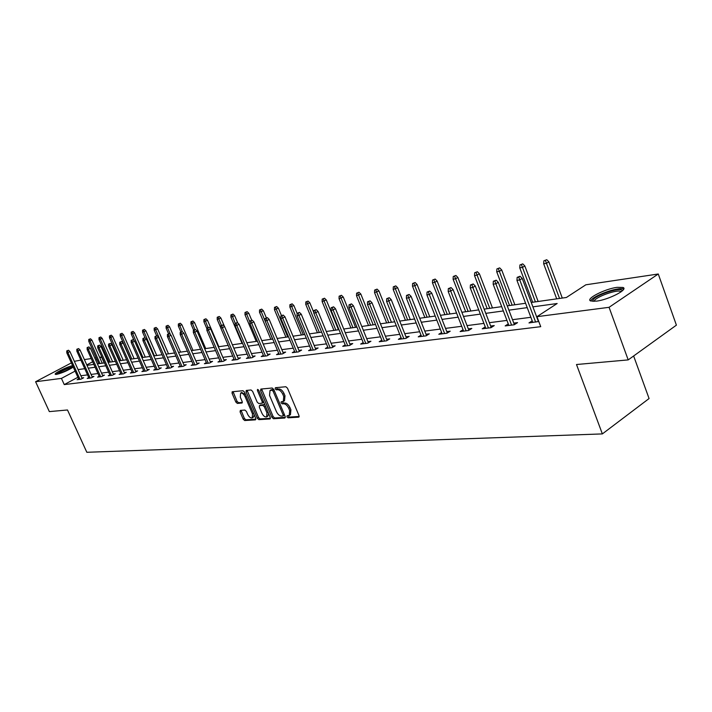 <?xml version="1.0" encoding="UTF-8"?>
<svg xmlns="http://www.w3.org/2000/svg" width="712" height="712" viewBox="0 0 712 712"><rect width="100%" height="100%" fill="white"/><g stroke="black" fill="none" stroke-linecap="round" stroke-linejoin="round"><path stroke-width="1.07" d="M286.981 416.814L288.102 417.819L298.631 417.17L298.995 415.585L287.479 388.173L285.841 386.741L275.393 387.711L275.161 388.832L276.283 389.829L277.627 389.704C279.647 389.829 281.373 391.351 282.806 394.279L283.768 396.548L283.278 401.479L281.187 401.782L281.08 402.858L282.21 403.855L283.554 403.757C285.583 403.9 287.31 405.431 288.734 408.35L289.695 410.61L289.214 415.479L287.078 415.763L286.981 416.814M288.075 415.666L289.321 417.072L299.182 416.449M276.265 387.631L277.52 389.09L278.864 388.966L277.627 389.704M282.183 401.684L283.438 403.108L284.782 403.01L283.554 403.757M57.04 374.298C60.831 371.281 65.985 368.887 72.482 367.107L73.256 367.072C67.693 370.605 62.086 373.035 56.444 374.396L55.305 374.334C53.498 373.515 67.32 366.6 72.606 365.657M617.073 287.337L623 287.461C628.776 289.339 608.582 299.761 596.371 301.149L590.684 300.971C585.157 298.995 604.853 288.858 617.073 287.337M240.345 410.406L240.069 411.901L243.184 419.154L244.697 420.534L255.421 419.858L255.724 418.353L244.501 392.107L242.97 390.728L232.165 391.76L232.059 393.247L235.832 402.049L237.345 403.419L242.062 403.01L242.169 401.532L240.291 397.136L240.603 393.149C242.231 392.819 243.753 394.003 245.15 396.718L252.529 413.975L252.217 417.891C250.571 418.211 249.049 417.018 247.643 414.304L246.423 411.447L244.901 410.067L240.345 410.406M531.25 302.458L566.387 297.483L585.834 284.8L658.271 273.995L676.4 325.153L628.198 359.898L576.506 364.517L602.361 433.911L86.828 452.28L67.498 409.978L49.342 411.607L35.6 381.739L71.36 362.897M628.198 359.898L609.063 307.317L536.964 316.671L557.149 303.517L532.905 306.854M77.884 377.289L64.249 384.587L540.728 326.675L536.964 316.671M64.249 384.587L61.428 378.392L35.6 381.739M271.904 417.321L273.479 418.736L284.853 418.024L285.2 416.467L273.773 389.428L272.171 388.013L260.886 389.055L260.574 390.639L271.904 417.321L273.114 416.573L274.698 417.988L285.387 417.321M269.919 418.959L258.883 419.644L257.335 418.247L246.103 391.956L246.227 390.452L251.051 389.971L252.609 391.36L257.192 402.129L258.759 403.526L262.078 403.232L262.203 401.719L257.415 390.461L257.513 389.393L258.732 390.345L270.24 417.428L269.919 418.959L270.32 418.709M602.361 433.911L649.077 398.542L633.636 355.982M537.275 316.466L536.554 316.564M530.876 317.303L512.507 319.688M506.944 320.409L489.349 322.696M483.911 323.399L467.045 325.598M461.714 326.283L445.534 328.383M440.31 329.069L424.788 331.08M419.662 331.748L404.754 333.688M399.726 334.337L385.406 336.197M380.475 336.838L366.698 338.627M361.856 339.259L348.613 340.977M343.86 341.6L331.107 343.255M326.443 343.86L314.161 345.453M309.578 346.05L297.75 347.59M293.246 348.168L281.845 349.654M277.413 350.233L266.422 351.657M262.06 352.226L251.452 353.597M247.171 354.158L236.936 355.484M232.717 356.036L222.838 357.317M218.691 357.86L209.141 359.097M205.056 359.631L195.836 360.824M191.813 361.349L182.895 362.506M178.935 363.022L170.319 364.143M166.412 364.651L158.073 365.728M154.228 366.235L146.165 367.276M142.373 367.775L134.568 368.789M130.83 369.27L123.265 370.258M119.589 370.73L112.265 371.682M108.633 372.154L101.531 373.079M97.953 373.542L91.074 374.432M87.54 374.895L80.874 375.758M538.779 321.486L528.98 322.928L532.202 320.827M508.279 323.907L505.164 325.918L514.215 324.779L517.544 322.625L513.806 323.106M485.246 326.879L482.229 328.802L490.942 327.707L494.253 325.589L490.639 326.043M463.049 329.727L460.121 331.578L468.532 330.519L471.825 328.437L468.318 328.882M441.654 332.486L438.815 334.257L446.913 333.234L450.198 331.187L446.798 331.614M421.006 335.138L418.247 336.838L426.07 335.859L429.327 333.83L426.034 334.248M401.07 337.693L398.391 339.339L405.947 338.387L409.186 336.393L405.991 336.803M381.81 340.167L379.211 341.742L386.509 340.825L389.731 338.868L386.634 339.259M363.191 342.552L360.673 344.074L367.73 343.184L370.925 341.253L367.917 341.635M345.195 344.857L342.739 346.326L349.565 345.471L352.743 343.567L349.815 343.932M327.769 347.091L325.384 348.506L331.988 347.678L335.147 345.801L332.299 346.157M310.904 349.254L308.572 350.624L314.971 349.815L318.113 347.963L315.345 348.31M294.563 351.336L292.294 352.663L298.497 351.888L301.612 350.055L298.915 350.402M278.73 353.366L276.523 354.647L282.531 353.891L285.628 352.093L283.002 352.422M263.369 355.332L261.224 356.57L267.053 355.84L270.124 354.06L267.57 354.38M248.479 357.228L246.379 358.439L252.03 357.727L255.083 355.973L252.591 356.285M234.017 359.079L231.97 360.245L237.461 359.56L240.496 357.825L238.066 358.136M219.981 360.868L217.988 362.007L223.319 361.331L226.327 359.622L223.951 359.925M206.346 362.613L204.397 363.707L209.577 363.058L212.559 361.367L210.245 361.669M193.094 364.304L191.19 365.372L196.227 364.74L199.191 363.067L196.93 363.36M180.207 365.941L178.347 366.983L183.242 366.368L186.188 364.722L183.981 364.998M167.685 367.543L165.86 368.549L170.622 367.953L173.55 366.324L171.396 366.6M155.492 369.092L153.712 370.08L158.349 369.492L161.25 367.89L159.141 368.157M143.628 370.605L141.893 371.566L146.396 370.997L149.28 369.412L147.224 369.67M132.076 372.082L130.376 373.008L134.764 372.456L137.63 370.89L135.609 371.148M120.826 373.515L119.162 374.423L123.443 373.88L126.273 372.332L124.306 372.581M109.862 374.904L108.233 375.794L112.407 375.268L115.219 373.738L113.288 373.978M99.182 376.265L97.58 377.129L101.647 376.621L104.441 375.108L102.555 375.349M88.76 377.591L87.202 378.437L91.163 377.938L93.939 376.443L92.088 376.675M78.605 378.882L77.074 379.71L80.937 379.22L83.687 377.743L81.88 377.974M658.271 273.995L609.063 307.317M74.342 361.322L80.874 360.112M84.381 359.587L91.225 358.572M94.785 358.038L96.182 357.833M99.609 357.317L101.585 357.024L99.885 357.931M104.237 362.933L101.585 357.024M86.989 365.372L93.842 364.402M97.41 363.894L104.486 362.897M108.099 362.381L115.406 361.349M119.073 360.833L126.611 359.765M130.332 359.24L138.11 358.136M141.893 357.602L149.929 356.463M153.765 355.92L162.078 354.736M165.967 354.193L174.556 352.974M178.507 352.413L187.39 351.158M191.403 350.589L200.597 349.281M204.664 348.711L214.179 347.358M218.317 346.771L228.169 345.382M232.379 344.786L242.578 343.335M246.85 342.73L257.424 341.235M261.767 340.621L272.732 339.072M277.146 338.44L288.52 336.838M293.015 336.197L304.807 334.524M309.382 333.883L321.628 332.148M326.283 331.489L339.001 329.683M343.736 329.015L356.952 327.146M361.776 326.461L375.518 324.512M380.439 323.818L394.724 321.797M399.743 321.085L414.615 318.976M419.724 318.255L435.21 316.057M440.425 315.318L456.57 313.04M461.883 312.283L478.713 309.898M484.142 309.133L501.702 306.641M507.247 305.857L525.581 303.259M96.93 359.498L95.728 360.138M92.667 361.767L86.784 364.9M75.089 371.121L61.428 378.392M527.236 307.637L508.884 310.174M503.339 310.939L485.771 313.36M480.333 314.108L463.494 316.431M458.172 317.169L442.018 319.394M436.803 320.115L421.299 322.251M416.191 322.954L401.301 325.01M396.281 325.704L381.988 327.68M377.057 328.357L363.316 330.252M358.483 330.92L345.258 332.744M340.514 333.394L327.787 335.156M323.123 335.797L310.868 337.488M306.293 338.12L294.492 339.749M289.989 340.372L278.615 341.938M274.191 342.543L263.218 344.065M258.874 344.661L248.283 346.121M244.011 346.708L233.794 348.123M229.584 348.702L219.723 350.064M215.585 350.633L206.062 351.942M201.986 352.511L192.783 353.775M188.769 354.336L179.878 355.555M175.926 356.107L167.32 357.291M163.431 357.825L155.109 358.973M151.273 359.507L143.219 360.619M139.445 361.135L131.649 362.212M127.92 362.728L120.381 363.77M116.706 364.277L109.399 365.283M105.776 365.781L98.701 366.76M95.123 367.25L88.261 368.193M84.737 368.683L78.089 369.599M289.499 415.301L290.434 414.722L290.914 409.854L289.695 410.61M284.782 403.01C286.811 403.152 288.538 404.683 289.962 407.593L290.914 409.854M283.554 401.319L284.506 400.731L284.996 395.801L283.768 396.548M278.864 388.966C280.884 389.081 282.611 390.603 284.043 393.531L284.996 395.801M261.607 388.992L273.114 416.573M282.895 416.004L283.136 414.909L273.114 391.208L271.993 390.221L270.017 390.496L269.554 395.418L276.381 411.536C277.787 414.411 279.496 415.924 281.489 416.093L282.895 416.004M283.189 415.826L284.488 414.785M273.96 389.865L273.23 389.482L271.993 390.221M270.996 389.918L273.23 389.482M270.435 418.255L260.085 418.914L258.883 419.644M247.126 390.336L258.536 417.517L260.085 418.914M263.111 402.547L263.609 401.826M261.936 413.254C263.36 416.013 264.917 417.223 266.617 416.885L266.964 412.907L264.339 406.748L262.772 405.342L259.453 405.626L259.328 407.122L261.936 413.254M266.831 416.751L267.828 416.146L268.602 413.556M265.051 405.208L263.992 404.612L262.772 405.342M260.467 405.083L263.992 404.612M252.422 417.766L253.419 417.161L254.175 414.74M245.533 394.519L241.635 392.535M233.064 391.644L237.043 401.337L238.556 402.698L242.365 402.396M241.074 410.352L244.376 418.433L245.889 419.804L255.911 419.172M546.754 259.72L543.879 260.806L546.754 259.72L548.854 261.838L546.487 263.307L543.674 263.787L556.713 298.853M545.445 260.539L559.543 298.453M548.854 261.838L562.284 298.061M543.674 263.787L543.879 260.806M538.477 321.69L522.207 278.419L519.769 279.941L535.638 322.091M518.71 277.119L520.072 276.274L517.152 277.368L518.71 277.119L519.769 279.941L516.957 280.386L532.816 322.447M522.207 278.419L520.072 276.274M517.152 277.368L516.957 280.386M592.98 301.381L592.891 300.206C594.476 295.444 620.873 286.66 622.039 290.549L622.119 290.994M621.158 291.751L620.731 291.466C617.001 289.259 595.624 296.922 594.333 300.9L594.2 301.363M623 287.461L623.481 289.143C618.835 286.438 592.393 295.925 590.755 300.847M73.051 366.627C66.287 368.558 60.645 371.157 56.123 374.432M71.805 368.06L58.767 373.853M522.759 263.876L519.947 264.944L522.759 263.876L524.824 265.95L522.474 267.401L519.76 267.863L532.683 302.262M521.451 264.686L535.406 301.87M524.824 265.95L538.147 301.488M519.76 267.863L519.947 264.944M499.655 267.881L496.896 268.931L499.655 267.881L501.684 269.919L499.343 271.343L496.727 271.788L509.534 305.537M498.347 268.673L512.159 305.163M501.684 269.919L514.883 304.781M496.727 271.788L496.896 268.931M514.393 324.663L498.293 282.29L495.863 283.785L511.59 325.117M494.84 281.017L496.193 280.181L493.336 281.258L494.84 281.017L495.863 283.785L493.158 284.222L508.866 325.455M498.293 282.29L496.193 280.181M493.336 281.258L493.158 284.222M491.209 327.538L475.269 286.01L472.848 287.488L488.432 328.018M471.86 284.764L473.204 283.946L470.409 285.005L471.86 284.764L472.848 287.488L470.249 287.906L485.815 328.348M475.269 286.01L473.204 283.946M470.409 285.005L470.249 287.906M477.378 271.744L474.682 272.767L477.378 271.744L479.381 273.737L477.049 275.143L474.521 275.58L487.222 308.697M476.079 272.527L489.758 308.341M479.381 273.737L492.464 307.949M474.521 275.58L474.682 272.767M455.894 275.464L453.259 276.47L455.894 275.464L457.861 277.431L455.547 278.81L453.108 279.229L465.692 311.74M454.603 276.238L468.14 311.402M457.861 277.431L470.828 311.019M453.108 279.229L453.259 276.47M435.166 279.06L432.576 280.047L435.166 279.06L437.097 280.982L434.792 282.353L432.442 282.753L444.911 314.686M433.875 279.816L447.269 314.357M437.097 280.982L449.948 313.974M432.442 282.753L432.576 280.047M468.87 330.306L453.09 289.597L450.687 291.048L466.12 330.822M449.717 288.378L451.061 287.577L448.329 288.609L449.717 288.378L450.687 291.048L448.186 291.457L463.601 331.142M453.09 289.597L451.061 287.577M448.329 288.609L448.186 291.457M447.332 332.976L431.721 293.059L429.327 294.492L444.608 333.528M428.384 291.867L429.71 291.075L427.04 292.08L428.384 291.867L429.327 294.492L426.906 294.875L442.179 333.83M431.721 293.059L429.71 291.075M427.04 292.08L426.906 294.875M426.55 335.557L411.1 296.397L408.715 297.803L423.863 336.135M407.798 295.222L409.124 294.448L406.507 295.435L407.798 295.222L408.715 297.803L406.383 298.177L421.513 336.429M411.1 296.397L409.124 294.448M406.507 295.435L406.383 298.177M415.14 282.531L412.604 283.492L415.14 282.531L417.045 284.417L414.749 285.77L412.488 286.153L424.842 317.525M413.859 283.278L427.12 317.205M417.045 284.417L429.781 316.831M412.488 286.153L412.604 283.492M406.49 338.049L391.191 299.61L388.832 301.007L403.829 338.654M387.933 298.47L389.25 297.696L386.687 298.675L387.933 298.47L388.832 301.007L386.58 301.363L401.559 338.939M391.191 299.61L389.25 297.696M386.687 298.675L386.58 301.363M395.792 285.886L393.3 286.829L395.792 285.886L397.67 287.737L393.193 289.446L405.44 320.275M394.519 286.625L407.647 319.964M397.67 287.737L410.29 319.59M393.193 289.446L393.3 286.829M387.114 340.461L371.976 302.725L369.626 304.095L384.48 341.084M368.754 301.603L370.062 300.838L367.543 301.799L368.754 301.603L369.626 304.095L367.445 304.442L382.291 341.36M371.976 302.725L370.062 300.838M367.543 301.799L367.445 304.442M377.084 289.125L374.645 290.06L377.084 289.125L378.935 290.95L374.548 292.623L386.678 322.937M375.82 289.855L388.805 322.634M378.935 290.95L391.44 322.26M374.548 292.623L374.645 290.06M368.38 342.792L353.401 305.733L351.06 307.077L365.781 343.433M350.215 304.629L351.514 303.882L349.049 304.816L350.215 304.629L351.06 307.077L348.96 307.415L363.663 343.7M353.401 305.733L351.514 303.882M349.049 304.816L348.96 307.415M358.99 292.258L356.596 293.175L358.99 292.258L360.815 294.056L356.507 295.702L368.522 325.509M357.736 292.979L370.587 325.215M360.815 294.056L373.204 324.841M356.507 295.702L356.596 293.175M350.268 345.044L335.432 308.634L333.118 309.969L347.687 345.703M332.29 307.557L333.581 306.819L331.16 307.735L332.29 307.557L333.118 309.969L331.08 310.298L345.64 345.961M335.432 308.634L333.581 306.819M331.16 307.735L331.08 310.298M341.466 295.293L339.126 296.192L341.466 295.293L343.273 297.064L339.046 298.684L350.954 327.992M340.22 296.005L352.947 327.707M343.273 297.064L355.546 327.342M339.046 298.684L339.126 296.192M332.744 347.233L318.059 311.447L315.754 312.764L330.19 347.901M314.944 310.387L316.226 309.658L313.85 310.565L314.944 310.387L315.754 312.764L313.787 313.075L328.205 348.15M318.059 311.447L316.226 309.658M313.85 310.565L313.787 313.075M324.503 298.239L322.198 299.12L324.503 298.239L326.283 299.975L322.135 301.568L333.928 330.404M323.266 298.933L335.868 330.128M326.283 299.975L338.449 329.763M322.135 301.568L322.198 299.12M315.772 349.343L301.238 314.17L298.951 315.46L313.244 350.037M298.159 313.129L299.432 312.408L297.1 313.298L298.159 313.129L298.951 315.46L297.046 315.772L311.322 350.277M301.238 314.17L299.432 312.408M297.1 313.298L297.046 315.772M308.073 301.087L305.804 301.95L308.073 301.087L309.827 302.796L305.751 304.362L317.436 332.735M306.845 301.772L319.314 332.477M309.827 302.796L313.805 312.479M305.751 304.362L305.804 301.95M299.334 351.399L284.951 316.804L282.673 318.086L296.833 352.093M281.899 315.781L283.162 315.069L280.875 315.95L281.899 315.781L282.673 318.086L280.831 318.38L294.973 352.333M284.951 316.804L283.162 315.069M280.875 315.95L280.831 318.38M292.142 303.846L289.909 304.7L292.142 303.846L293.869 305.528L289.864 307.068L301.443 335.005M290.914 304.531L303.259 334.747M293.869 305.528L297.1 313.342M289.864 307.068L289.909 304.7M283.403 353.383L269.163 319.359L266.902 320.623L280.928 354.095M266.155 318.353L267.401 317.65L265.158 318.513L266.155 318.353L266.902 320.623L265.113 320.907L279.131 354.318M269.163 319.359L267.401 317.65M265.158 318.513L265.113 320.907M276.683 306.525L274.503 307.362L276.683 306.525L278.392 308.18L274.458 309.693L285.93 337.203M275.473 307.192L287.692 336.954M278.392 308.18L281.48 315.612M274.458 309.693L274.503 307.362M267.961 355.315L253.855 321.833L251.621 323.079L265.514 356.036M250.882 320.845L252.128 320.16L249.921 321.005L250.882 320.845L251.621 323.079L249.885 323.355L263.76 356.249M253.855 321.833L252.128 320.16M249.921 321.005L249.885 323.355M261.696 309.124L259.542 309.951L261.696 309.124L263.378 310.752L259.506 312.248L270.872 339.33M260.485 309.782L272.589 339.09M263.378 310.752L266.35 317.855M259.506 312.248L259.542 309.951M252.974 357.184L239.018 324.236L236.793 325.464L250.553 357.913M236.072 323.266L237.31 322.58L235.138 323.417L236.072 323.266L236.793 325.464L235.111 325.74L248.853 358.127M239.018 324.236L237.31 322.58M235.138 323.417L235.111 325.74M247.135 311.642L245.026 312.461L247.135 311.642L248.8 313.253L244.99 314.722L256.258 341.404M245.943 312.301L249.903 322.153M248.8 313.253L251.737 320.222M244.99 314.722L245.026 312.461M238.431 358.999L224.609 326.568L222.402 327.778L236.037 359.738M221.699 325.615L222.927 324.939L220.791 325.758L221.699 325.615L222.402 327.778L220.773 328.045L234.39 359.943M224.609 326.568L222.927 324.939M220.791 325.758L220.773 328.045M233.002 314.09L230.919 314.9L233.002 314.09L234.64 315.674L230.902 317.125L242.062 343.415M231.818 314.74L235.263 323.346M234.64 315.674L237.755 323.017M230.902 317.125L230.919 314.9M224.316 360.762L210.627 328.828L208.438 330.03L221.939 361.509M207.744 327.894L208.963 327.226L206.863 328.036L207.744 327.894L208.438 330.03L206.854 330.279L220.337 361.705M210.627 328.828L208.963 327.226M206.863 328.036L206.854 330.279M219.269 316.475L217.222 317.267L219.269 316.475L220.889 318.033L217.205 319.457L220.773 327.814M218.095 317.116L221.423 325.411M220.889 318.033L224.458 326.416M217.205 319.457L217.222 317.267M210.601 362.479L197.046 331.027L194.874 332.21L208.251 363.227M194.198 330.101L195.408 329.442L193.344 330.243L194.198 330.101L194.874 332.21L193.335 332.459L206.694 363.423M197.046 331.027L195.408 329.442M193.344 330.243L193.335 332.459M205.919 318.789L203.908 319.563L205.919 318.789L207.521 320.329L203.899 321.726L206.863 328.641M204.753 319.421L207.966 327.431M207.521 320.329L218.824 346.708M203.899 321.726L203.908 319.563M197.277 364.143L183.856 333.163L181.694 334.328L194.946 364.9M181.035 332.255L182.236 331.605L180.198 332.388L181.035 332.255L181.694 334.328L180.198 334.569L193.433 365.087M183.856 333.163L182.236 331.605M180.198 332.388L180.198 334.569M192.943 321.032L190.958 321.806L192.943 321.032L194.518 322.554L190.958 323.933L193.611 330.092M191.777 321.664L194.946 329.522M194.518 322.554L205.724 348.56M190.958 323.933L190.958 321.806M184.319 365.772L171.031 335.236L168.886 336.393L182.014 366.52M168.237 334.337L169.429 333.697L167.427 334.471L168.237 334.337L168.886 336.393L167.436 336.625L180.545 366.707M171.031 335.236L169.429 333.697M167.427 334.471L167.436 336.625M180.314 323.221L178.365 323.978L180.314 323.221L181.88 324.717L178.365 326.078L180.928 331.997M179.166 323.844L182.343 331.712M181.88 324.717L192.979 350.366M178.365 326.078L178.365 323.978M171.717 367.348L158.554 337.248L156.435 338.396L169.438 368.104M155.794 336.375L156.978 335.744L155.011 336.5L155.794 336.375L156.435 338.396L155.02 338.618L168.005 368.282M158.554 337.248L156.978 335.744M155.011 336.5L155.02 338.618M168.032 325.348L166.11 326.096L168.032 325.348L169.572 326.826L166.119 328.17L168.593 333.848M166.884 325.962L170.444 334.676M169.572 326.826L180.572 352.12M166.119 328.17L166.11 326.096M159.461 368.878L146.423 339.215L144.314 340.345L157.201 369.644M143.69 338.351L144.865 337.719L142.925 338.476L143.69 338.351L144.314 340.345L142.934 340.567L155.812 369.813M146.423 339.215L144.865 337.719M142.925 338.476L142.934 340.567M156.07 327.422L154.184 328.161L156.07 327.422L157.592 328.882L154.192 330.199L156.64 335.797M154.94 328.027L166.127 354.167M157.592 328.882L168.495 353.828M154.192 330.199L154.184 328.161M147.526 370.373L134.621 341.128L132.521 342.241L145.292 371.139M131.907 340.274L133.073 339.651L131.168 340.398L131.907 340.274L132.521 342.241L131.186 342.454L143.94 371.308M134.621 341.128L133.073 339.651M131.168 340.398L131.186 342.454M144.429 329.442L142.56 330.172L144.429 329.442L145.933 330.875L142.578 332.184L145.115 337.969M143.299 330.039L154.388 355.831M145.933 330.875L156.738 355.493M142.578 332.184L142.56 330.172M135.912 371.833L123.123 342.988L121.049 344.083L133.696 372.59M120.444 342.143L121.601 341.529L119.723 342.267L120.444 342.143L121.049 344.083L119.741 344.297L132.379 372.759M123.123 342.988L121.601 341.529M119.723 342.267L119.741 344.297M133.082 331.409L131.248 332.121L133.082 331.409L134.568 332.824L131.266 334.115L134.167 340.692M131.96 331.997L142.943 357.451M134.568 332.824L145.275 357.121M131.266 334.115L131.248 332.121M124.6 373.248L111.935 344.795L109.871 345.89L122.402 374.014M109.274 343.967L110.422 343.362L108.571 344.083L109.274 343.967L109.871 345.89L108.598 346.094L121.12 374.174M111.935 344.795L110.422 343.362M108.571 344.083L108.598 346.094M122.028 333.323L120.212 334.026L122.028 333.323L123.496 334.72L120.239 335.993L130.527 359.204M120.915 333.91L131.8 359.026M123.496 334.72L134.114 358.697M120.239 335.993L120.212 334.026M113.582 374.628L101.024 346.557L98.977 347.634L111.401 375.393M98.398 345.747L99.538 345.142L97.713 345.854L98.398 345.747L98.977 347.634L97.74 347.839L110.155 375.553M101.024 346.557L99.538 345.142M97.713 345.854L97.74 347.839M111.25 335.192L109.47 335.886L111.25 335.192L112.701 336.571L109.488 337.826L119.696 360.744M110.146 335.77L120.924 360.566M112.701 336.571L123.229 360.245M109.488 337.826L109.47 335.886M102.84 375.981L90.397 348.275L88.368 349.343L100.677 376.746M87.799 347.474L88.929 346.886L87.131 347.581L87.799 347.474L88.368 349.343L87.167 349.539L99.457 376.897M90.397 348.275L88.929 346.886M87.131 347.581L87.167 349.539M100.739 337.016L98.986 337.702L100.739 337.016L102.181 338.378L99.013 339.615L109.123 362.239M99.644 337.586L110.333 362.07M102.181 338.378L112.612 361.74M99.013 339.615L98.986 337.702M92.364 377.289L80.047 349.957L78.026 351.007L90.228 378.054M77.466 349.165L78.587 348.577L76.816 349.272L77.466 349.165L78.026 351.007L76.852 351.194L89.036 378.205M80.047 349.957L78.587 348.577M76.816 349.272L76.852 351.194M90.495 338.787L88.76 339.464L90.495 338.787L91.91 340.14L88.786 341.36L98.817 363.698M89.409 339.357L99.992 363.529M91.91 340.14L102.252 363.209M88.786 341.36L88.76 339.464M82.147 378.57L69.945 351.586L67.943 352.636L80.029 379.336M67.391 350.811L68.503 350.233L66.75 350.909L67.391 350.811L67.943 352.636L66.794 352.814L78.872 379.478M69.945 351.586L68.503 350.233M66.75 350.909L66.794 352.814M289.321 417.072L288.102 417.819M277.52 389.09L276.283 389.829M283.438 403.108L282.21 403.855M289.962 407.593L288.734 408.35M284.043 393.531L282.806 394.279M299.076 416.894L298.631 417.17M261.793 389.909L260.574 390.639M274.698 417.988L273.479 418.736M284.248 414.224L283.136 414.909M274.245 390.532L273.114 391.208M271.824 389.606L270.596 390.345M258.536 417.517L257.335 418.247M247.322 391.244L246.103 391.956M263.289 401.07L262.203 401.719M258.447 389.856L257.415 390.461M268.041 412.248L266.964 412.907M265.425 406.089L264.339 406.748M260.85 404.852L259.631 405.582M253.579 413.334L252.529 413.975M246.21 396.086L245.15 396.718M238.556 402.698L237.345 403.419M237.043 401.337L235.832 402.049M233.26 392.535L232.059 393.247M245.889 419.804L244.697 420.534M244.376 418.433L243.184 419.154M241.27 411.189L240.069 411.901M284.257 415.221L283.1 415.933M271.245 389.767L270.017 390.496M263.289 402.494L262.149 403.179M260.663 404.897L259.453 405.626M241.813 392.428L240.603 393.149M621.594 291.422L622.039 290.549M620.9 291.938L620.731 291.466"/></g></svg>
